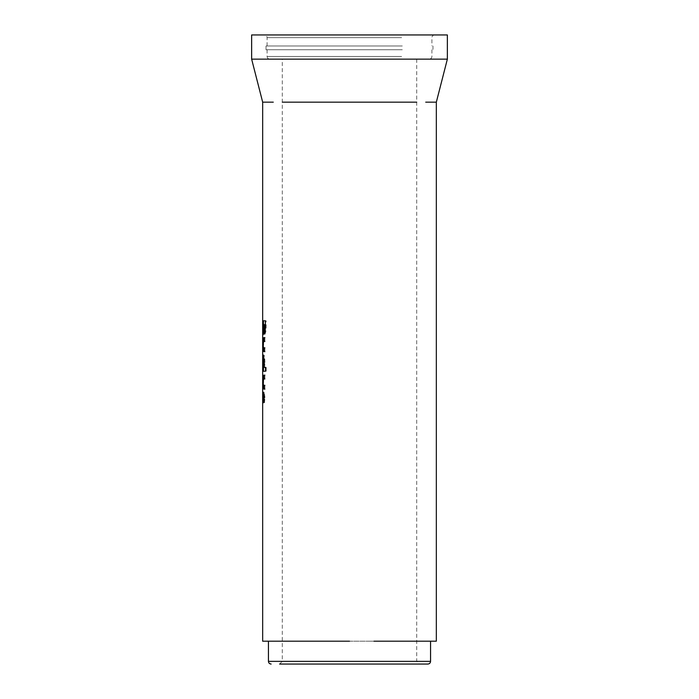 <?xml version="1.0" encoding="UTF-8"?>
<svg xmlns="http://www.w3.org/2000/svg" width="699" height="699" viewBox="0 0 699 699"><rect width="100%" height="100%" fill="white"/><g stroke="black" fill="none" stroke-linecap="round" stroke-linejoin="round"><path stroke-width="0.52" stroke-dasharray="3.5 2.62" d="M300.684 664.05L419.4 664.05L300.684 664.05M399.994 641.201L307.892 641.201M349.5 641.201L432.821 641.201M391.37 661.359L282.291 661.359L391.37 661.359M399.915 59.144L269.788 59.144L399.915 59.144M401.61 49.734L267.097 49.734L401.61 49.734M402.292 49.734L266.022 49.734L402.292 49.734M402.292 45.977L266.022 45.977L402.292 45.977M401.61 45.977L267.097 45.977L401.61 45.977M295.686 34.95L434.586 34.95L295.686 34.95M447.36 59.144L251.64 59.144M282.291 102.159L416.709 102.159M266.179 102.159L273.283 102.159M264.851 102.159L265.908 102.159M447.36 34.95L251.64 34.95M330.557 59.144L282.291 59.144L330.557 59.144M425.717 102.159L432.821 102.159M433.188 102.159L433.791 102.159M373.974 641.201L391.108 641.201M262.667 641.201L273.283 641.201M368.443 59.144L416.709 59.144L368.443 59.144M263.75 396.158L263.593 399.103L262.78 399.103M263.698 397.443L262.894 397.443M263.593 399.103L263.532 397.425L262.728 397.425M263.532 397.425L263.61 394.271L262.807 394.271M263.61 394.271L263.506 391.929L262.693 391.929M263.506 391.929L263.471 397.355L262.667 397.355M263.471 397.355L263.593 402.956L262.78 402.956M263.593 402.956L263.986 399.112L263.191 399.112M263.986 399.112L264.231 396.342L263.427 396.342M264.231 396.342L264.362 397.714L263.567 397.714M264.362 397.714L264.143 400.326L263.34 400.326M264.143 400.326L264.493 402.685L263.698 402.685M264.493 402.685L264.947 397.556L264.152 397.556M264.947 397.556L264.248 392.48L263.453 392.48M264.248 392.48L263.899 393.747M264.895 389.168L264.895 385.315L264.108 385.315M264.895 385.315L263.042 385.315M263.846 385.315L262.824 385.044M263.628 385.044L263.532 382.143L262.728 382.143M263.532 382.143L263.855 378.972L263.051 378.972L264.108 378.972M264.895 378.972L264.895 375.11L264.108 375.11M264.895 375.11L263.165 375.11M263.471 378.972L263.471 382.126L262.667 382.126M263.471 382.126L263.471 385.315M263.471 358.84L263.488 367.386L262.684 367.386M263.471 362.519L262.667 362.519M263.471 367.665L262.667 367.386M265.48 371.248L262.667 371.248M266.258 371.248L266.258 367.386L265.48 367.386M266.258 367.386L263.794 367.386M264.589 367.386L264.947 362.405L264.152 362.405M264.947 362.405C264.764 357.652 264.388 355.179 263.829 354.978L263.025 354.978M263.829 354.978L263.54 356.071M263.829 358.84L263.829 367.665L264.362 363.218L263.829 358.84M263.532 363.227L262.728 363.227M264.362 363.218L263.567 363.218M264.895 351.676L264.895 347.814L264.108 347.814M264.895 347.814L263.042 347.814M263.846 347.814L262.824 347.543M263.628 347.543L263.532 344.642L262.728 344.642M263.532 344.642L263.855 341.47L263.051 341.47L264.108 341.47M264.895 341.47L264.895 337.608L264.108 337.608M264.895 337.608L263.165 337.608M263.471 341.47L263.471 344.624L262.667 344.624M263.471 344.624L263.471 347.814M262.667 324.651L263.977 324.651L263.698 327.543M263.479 330.024L263.471 330.697L262.667 330.697M263.977 325.961L263.182 325.961M263.471 330.697L263.471 334.987L262.667 334.987M263.471 334.987L264.03 330.024L263.226 330.024M264.475 333.668L264.842 334.026L264.047 334.026M264.842 334.026C265.777 333.24 266.205 330.33 266.127 325.288L266.127 320.789L265.34 320.789M266.127 320.789L262.667 320.789M263.977 324.651L263.182 324.651M265.271 324.651L264.484 324.651L264.851 330.164M264.484 324.651L263.689 324.651M430.558 661.359L268.442 661.359M401.61 56.462L267.097 56.462L401.61 56.462M401.61 37.641L267.097 37.641L401.61 37.641M368.443 641.201L416.709 641.201L368.443 641.201M264.065 397.714L263.27 397.714M266.127 325.288L265.34 325.288M264.484 326.153L263.689 326.153M416.709 59.144L416.709 661.359L419.4 664.05M431.903 49.734L431.903 56.462C431.746 58.087 430.846 58.987 429.212 59.144M432.978 45.977L432.978 49.734M434.586 34.95C432.961 35.107 432.061 36.007 431.903 37.641L431.903 45.977M267.097 45.977L267.097 37.641C266.939 36.007 266.039 35.107 264.414 34.95M279.6 664.05L282.291 661.359L282.291 59.144M266.022 45.977L266.022 49.734M267.097 49.734L267.097 56.462C267.254 58.087 268.154 58.987 269.788 59.144M263.471 395.617L263.471 399.129M263.471 380.134L263.471 384.109M263.471 360.815L263.471 364.196M263.471 342.632L263.471 346.608"/><path stroke-width="1.05" d="M279.6 664.05L427.867 664.05L279.6 664.05M273.283 641.201L307.892 641.201L262.667 641.201L262.667 102.159L251.64 59.144L447.36 59.144L447.36 34.95L251.64 34.95L251.64 59.144M349.5 641.201L307.892 641.201M373.974 641.201L399.994 641.201M416.709 102.159L282.291 102.159M262.885 102.159L264.851 102.159M265.908 102.159L262.667 102.159M273.283 102.159L266.179 102.159M436.333 641.201L432.821 641.201L436.333 641.201L436.333 102.159L433.188 102.159M433.791 102.159L436.019 102.159M432.821 102.159L425.717 102.159M391.108 641.201L432.821 641.201M262.667 324.651L263.182 324.651L262.667 334.987L263.226 330.024C263.313 332.654 263.584 333.982 264.047 334.026C264.991 333.24 265.428 330.33 265.34 325.288L265.34 320.789L262.667 320.789L262.667 324.651M262.763 338.08L262.737 351.012L264.108 351.676L264.108 347.814L262.824 347.543L263.051 341.47L264.108 341.47L264.108 337.608L262.763 338.08L263.567 338.08L263.471 341.47M264.152 362.405C263.969 357.652 263.593 355.179 263.025 354.978L262.667 371.248L265.48 371.248L265.48 367.386L263.794 367.386L264.152 362.405M262.763 375.581L262.737 388.504L264.108 389.168L264.108 385.315L262.824 385.044L263.051 378.972L264.108 378.972L264.108 375.11L262.763 375.581L263.567 375.581L263.471 378.972M263.453 392.48L262.78 399.103L262.693 391.929L262.78 402.956L263.427 396.342L263.698 402.685L264.152 397.556L263.453 392.48M263.593 399.103L262.78 399.103M263.698 397.443L262.894 397.443M263.471 397.355L262.667 397.355M264.231 396.342L263.427 396.342M264.362 397.714L263.567 397.714M264.143 400.326L263.34 400.326M263.899 393.747L263.75 396.158L262.946 396.158M263.471 385.315L263.54 388.504L264.895 389.168M263.54 388.504L262.737 388.504M264.895 385.315L263.846 385.315M263.855 378.972L264.895 378.972M264.895 375.11L263.567 375.581M263.471 382.126L262.667 382.126M263.471 362.519L262.667 362.519M263.471 367.386L263.471 371.248M263.54 356.071L263.471 358.84M264.021 359.172L263.025 358.84L263.034 367.665L263.567 363.218L263.025 358.84M263.034 367.665L264.004 367.386M264.362 363.218L263.567 363.218M263.471 347.814L263.54 351.012L264.895 351.676M263.54 351.012L262.737 351.012M264.895 347.814L263.846 347.814M263.855 341.47L264.895 341.47M264.895 337.608L263.567 338.08M263.471 344.624L262.667 344.624M263.698 327.543L263.479 330.024M263.471 330.697L262.667 330.697M263.977 325.961L263.182 325.961M264.842 334.026C264.379 333.982 264.108 332.654 264.03 330.024L263.226 330.024M263.471 320.789L263.471 324.651M263.977 324.651L263.182 324.651M264.056 330.164L264.851 330.164L265.271 325.961L265.271 324.651L263.689 324.651L264.056 330.164L264.475 324.651M271.133 664.05C269.499 663.893 268.599 662.993 268.442 661.359L430.558 661.359L430.558 641.201M265.271 325.961L264.475 325.961M268.442 661.359L268.442 641.201M436.333 102.159L447.36 59.144M430.558 661.359C430.401 662.993 429.501 663.893 427.867 664.05"/></g></svg>
